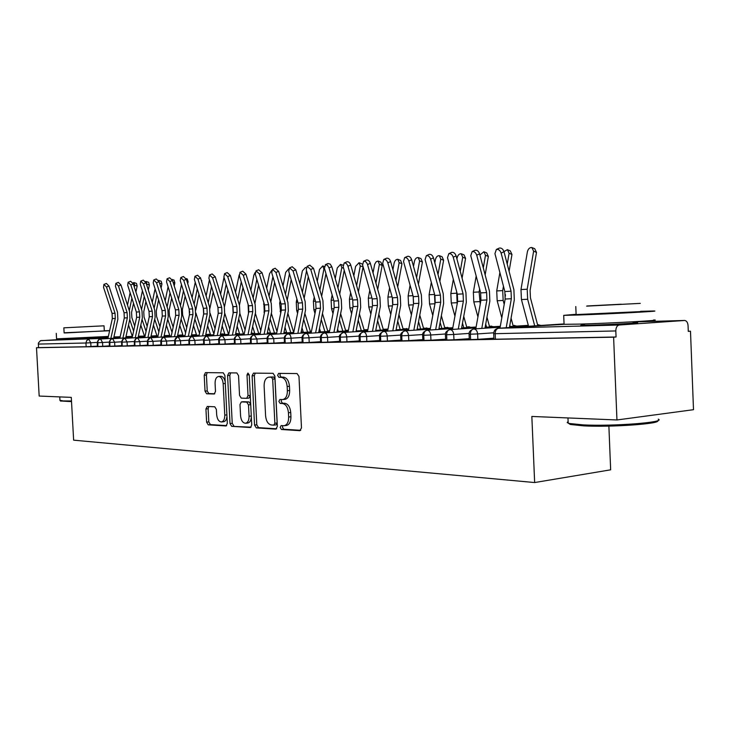 <?xml version="1.0" encoding="UTF-8"?>
<svg xmlns="http://www.w3.org/2000/svg" width="730" height="730" viewBox="0 0 730 730"><rect width="100%" height="100%" fill="white"/><g stroke="black" fill="none" stroke-linecap="round" stroke-linejoin="round"><path stroke-width="1.09" d="M280.165 427.461L281.452 429.495L299.857 430.673L301.481 427.926L298.981 376.452L297.083 373.568L278.623 373.377L277.601 375.329L278.887 377.31L281.223 377.346C284.581 377.93 286.562 380.978 287.164 386.48L287.374 390.723C287.346 395.888 285.795 398.835 282.729 399.565L279.882 399.493L278.878 401.418L280.165 403.425L282.51 403.517C285.868 404.183 287.848 407.276 288.45 412.769L288.66 417.012C288.633 422.095 287.118 424.997 284.098 425.709L281.15 425.581L280.165 427.461M282.829 425.672L282.437 427.205L283.724 429.24L300.751 430.317M280.439 373.395L279.873 375.138L281.159 377.118L283.505 377.145L281.223 377.346M281.625 399.556L281.159 401.19L282.446 403.197L284.791 403.288L282.51 403.517M99.764 337.698L69.414 339.231M633.092 322.541L636.697 322.56C644.106 322.733 609.76 324.677 590.296 325.169L580.834 325.279L584.383 324.704M207.274 406.446L205.933 408.982L206.608 422.141L208.214 424.842L226.054 425.964L227.313 423.4L224.895 375.485L223.234 372.802L205.468 372.619L204.208 375.211L205.02 391.134L206.626 393.78L214.218 394.017L215.487 391.435L215.085 383.46C215.085 379.372 216.226 377.045 218.525 376.47C221.108 376.744 222.659 379.125 223.17 383.633L224.767 415.115C224.767 419.13 223.645 421.411 221.4 421.958C218.772 421.675 217.193 419.248 216.664 414.686L216.399 409.484L214.775 406.783L207.274 406.446M576.107 314.274L563.697 315.369L564.071 324.321L498.59 328.263L619.259 325.014L684.703 320.461C686.647 320.78 687.769 322.505 688.061 325.626L688.28 331.384L690.498 331.21L693.5 409.694L616.95 419.969L613.611 337.187L616.065 336.995L615.819 330.945L495.186 333.692L495.424 339.213L616.065 336.995M616.95 419.969L531.841 416.447L534.652 482.548L73.63 440.163L71.294 397.375L39.174 396.052L36.5 347.736L613.611 337.187M254.551 425.061L256.312 427.899L275.812 429.14L277.363 426.457L274.891 376.132L273.066 373.322L253.493 373.121L252.096 375.84L254.551 425.061L256.796 424.814L258.557 427.643L276.67 428.793M250.262 427.515L231.684 426.329L230.005 423.564L227.577 375.521L228.901 372.866L236.839 372.939L238.546 375.658L239.54 395.377L241.247 398.133L246.685 398.315L248.027 395.651L246.995 374.955L247.954 373.057L249.24 374.983L251.731 424.897L250.582 427.479M534.652 482.548L610.654 469.819L608.884 426.092M619.259 325.014C617.051 325.507 615.901 327.487 615.819 330.945M36.5 347.736L38.498 347.617L38.407 342.981L40.442 340.718L69.396 338.966M688.28 331.256L690.498 331.21M38.498 347.617L86.149 346.741L85.948 343L38.298 344.085M97.236 342.388L90.766 342.772L90.967 346.513L97.428 346.111M90.967 346.513L86.149 346.741M495.424 339.213L493.927 339.149M109.245 342.096L102.538 342.507L102.738 346.294L97.446 346.522L97.245 342.726C97.92 340.052 99.006 338.802 100.521 339.003L119.921 337.862M102.738 346.294L109.427 345.883M121.582 341.804L114.628 342.224L114.838 346.075L109.445 346.294L109.245 342.452C109.947 339.724 111.051 338.464 112.566 338.674L132.203 337.525M114.838 346.075L121.764 345.637M134.265 341.503L127.066 341.941L127.266 345.847L121.791 346.075L121.582 342.169C122.284 339.413 123.407 338.127 124.949 338.346L144.823 337.169M127.266 345.847L134.457 345.39M147.323 341.193L139.85 341.649L140.06 345.609L134.475 345.837L134.265 341.877C135.004 339.067 136.136 337.771 137.678 337.999L157.808 336.804M140.06 345.609L147.506 345.135M160.755 340.873L153.008 341.348L153.218 345.363L147.533 345.582M153.218 345.363L160.938 344.87M174.589 340.545L166.549 341.038L166.759 345.107L160.965 345.345L160.755 341.275C161.522 338.373 162.69 337.032 164.268 337.278L184.909 336.055M166.759 345.107L174.78 344.596M188.842 340.207L180.493 340.718L180.702 344.852L174.798 345.08M180.702 344.852L189.024 344.314M203.524 339.851L194.855 340.39L195.074 344.587L189.052 344.834L188.833 340.627C189.663 337.607 190.868 336.238 192.455 336.521L213.635 335.252M195.074 344.587L203.716 344.031M218.662 339.487L209.665 340.052L209.875 344.314L203.743 344.56L203.524 340.29M209.875 344.314L218.854 343.73M234.284 339.112L224.931 339.705L225.15 344.031L218.881 344.259M225.15 344.031L234.476 343.419M250.408 338.729L240.681 339.34L240.9 343.739L234.503 343.967M240.9 343.739L250.591 343.1M267.052 338.328L256.933 338.976L257.152 343.438L250.627 343.693L250.399 339.222C250.262 337.315 251.54 335.846 254.25 334.851L276.597 333.482M257.152 343.438L267.235 342.772M284.244 337.917L273.723 338.583L273.942 343.118L267.271 343.392L267.043 338.839C266.952 336.804 268.257 335.316 270.958 334.404L293.624 333.008M273.942 343.118L284.435 342.425M302.019 337.488L291.06 338.191L291.288 342.799L284.463 343.073L284.244 338.446M291.288 342.799L302.211 342.069M320.406 337.041L308.991 337.78L309.219 342.47L302.238 342.744L302.01 338.036M309.219 342.47L320.589 341.704M339.432 336.585L327.542 337.351L327.77 342.124L320.625 342.37M327.77 342.124L339.614 341.321M359.123 336.101L346.732 336.913L346.96 341.768L339.642 342.023M346.96 341.768L359.306 340.919M379.536 335.608L366.606 336.457L366.834 341.403L359.343 341.649M366.834 341.403L379.719 340.509M400.688 335.088L387.201 335.992L387.438 341.019L379.755 341.275M387.438 341.019L400.87 340.08M422.643 334.55L408.554 335.499L408.791 340.618L400.907 340.883M408.791 340.618L422.816 339.632M445.428 333.993L430.718 334.997L430.946 340.207L422.852 340.472M430.946 340.207L445.601 339.167M469.098 333.418L453.722 334.468L453.96 339.788L445.638 340.052M453.96 339.788L469.271 338.684M493.717 332.807L477.621 333.92L477.858 339.34L469.317 339.605M477.858 339.34L493.882 338.182M537.563 324.731L541.094 325.434M470.604 339.669L470.366 334.249C470.458 331.155 471.58 329.385 473.752 328.938L500.141 327.195M509.586 326.575L528.301 325.343M513.035 325.461L516.977 326.091M446.86 340.107L446.623 334.796C446.705 331.758 447.828 330.015 449.99 329.577L475.951 327.88M485.149 327.277L500.305 326.292M489.41 326.155L493.745 326.721M424.002 340.527L423.765 335.316C423.847 332.332 424.97 330.626 427.114 330.188L452.673 328.536M461.634 327.962L476.106 327.022M466.634 326.83L471.324 327.332M401.984 340.928L401.746 335.818C401.838 332.889 402.942 331.21 405.086 330.79L430.235 329.166M438.976 328.609L452.819 327.715M444.67 327.478L449.689 327.916M380.768 341.321L380.531 336.293C380.613 333.427 381.717 331.776 383.852 331.356L408.608 329.777M417.131 329.239L430.381 328.39M423.473 328.099L428.802 328.491M360.301 341.695L360.072 336.758C360.155 333.938 361.25 332.323 363.367 331.913L387.749 330.371M396.071 329.841L408.754 329.038M403.006 328.701L408.618 329.048M340.545 342.06L340.317 337.214C340.399 334.44 341.494 332.853 343.593 332.442L367.619 330.936M375.74 330.425L387.885 329.659M383.223 329.285L387.986 329.157M321.474 342.416L321.246 337.643C321.328 334.924 322.414 333.364 324.503 332.962L348.173 331.475M356.103 330.982L367.747 330.252M303.05 342.753L302.822 338.063L308.991 337.78C308.699 335.116 307.722 333.674 306.052 333.455L329.376 332.004L306.052 333.455C303.981 333.847 302.904 335.389 302.822 338.063L302.01 338.063C301.974 335.837 303.288 334.303 305.97 333.464M337.132 331.52L348.301 330.827L337.132 331.52M364.097 329.851L367.874 329.613L364.097 329.851M285.229 343.082L285.001 338.474L291.06 338.191C290.777 335.572 289.828 334.157 288.213 333.938L311.208 332.515L288.213 333.938C286.151 334.331 285.083 335.837 285.001 338.474L284.244 338.474C284.152 336.366 285.448 334.86 288.122 333.948M318.782 332.05L329.504 331.384L318.782 332.05M337.251 330.909L338.145 330.854L337.251 330.909M345.6 330.389L348.42 330.215L345.6 330.389M301.034 332.551L311.327 331.922M318.901 331.457L320.397 331.365M327.688 330.918L329.613 330.799M267.992 343.392L267.764 338.866C267.846 336.274 268.914 334.787 270.958 334.404L273.723 338.583L267.043 338.866M283.851 333.044L293.734 332.442M301.152 331.986L303.205 331.858M310.341 331.42L311.436 331.356M251.312 343.702L251.084 339.24C251.166 336.694 252.215 335.234 254.25 334.851L256.933 338.976L250.399 339.24M235.151 344.003L234.932 339.614C235.014 337.105 236.055 335.672 238.071 335.289L260.117 333.948M267.216 333.519L276.716 332.935M283.97 332.497L286.552 332.342M238.071 335.289L240.681 339.34L234.284 339.587C234.102 337.808 235.361 336.366 238.071 335.289M219.502 344.286L219.283 339.97C219.356 337.506 220.396 336.092 222.385 335.718L244.139 334.395M251.093 333.975L260.227 333.418M267.326 332.99L270.401 332.807M204.327 344.569L204.108 340.308C204.181 337.89 205.212 336.493 207.192 336.119L228.654 334.833M235.471 334.413L244.249 333.884M251.202 333.464L254.743 333.254M251.302 332.99L253.483 333.327M220.314 334.851L228.755 334.34M235.571 333.929L239.54 333.692M189.608 344.834L189.398 340.645C189.471 338.264 190.484 336.886 192.455 336.521M235.662 333.464L238.728 333.738M175.328 345.098L175.236 339.687L177.436 337.05L199.062 335.654M205.605 335.262L213.735 334.778M220.405 334.376L224.785 334.112M178.147 336.904L180.493 340.718L174.589 340.956C175.382 337.999 176.569 336.639 178.147 336.904M220.506 333.929L224.393 334.139M191.324 335.672L199.153 335.198M205.696 334.815L210.459 334.532L205.787 334.376M161.476 345.354L161.494 339.623L162.589 337.981L164.268 337.278M148.007 345.6L147.916 340.344L150.079 337.789L171.158 336.439M177.463 336.065L185 335.618M191.415 335.234L196.534 334.924M150.781 337.643L153.008 341.348L147.323 341.576C148.081 338.711 149.239 337.397 150.781 337.643M191.506 334.815L196.48 334.741M163.985 336.439L171.249 336.01M177.554 335.636L182.911 335.024M134.931 345.837L134.758 341.065L136.036 338.674L137.714 337.999L139.85 341.649L134.265 341.886M150.891 336.813L157.899 336.402M164.077 336.037L169.844 335.7M177.636 335.234L182.126 334.97M122.22 346.075L122.056 341.366L123.315 339.012L124.985 338.337L127.066 341.941L121.582 342.178M164.159 335.645L169.725 335.344M138.162 337.169L144.914 336.776M150.982 336.421L157.041 336.065M109.865 346.303L109.883 340.892L110.942 339.34L112.566 338.674M156.886 335.7L151.064 336.037M125.77 337.525L132.285 337.141M138.244 336.776L144.586 336.421M97.847 346.522L97.866 341.184L98.915 339.66L100.521 339.003M284.098 425.709L286.379 425.453C289.399 424.741 290.914 421.84 290.941 416.766L288.66 417.012M284.791 403.288C288.149 403.955 290.129 407.039 290.732 412.532L290.941 416.766M284.6 399.356L285.001 399.346C288.076 398.616 289.627 395.669 289.655 390.504L287.374 390.723M283.505 377.145C286.863 377.738 288.843 380.777 289.454 386.27L289.655 390.504M255.226 373.13L254.35 375.649L256.796 424.814M273.777 425.125L274.854 423.245L272.682 379.18L271.414 377.209L268.667 377.182C265.647 377.912 264.123 380.841 264.114 385.951L265.592 415.826C266.167 421.201 268.083 424.249 271.35 424.979L273.777 425.125M274.015 425.097L276.15 424.869L277.126 422.998L274.854 423.245M270.629 377.027L273.686 377.009L274.954 378.979L277.126 422.998M251.074 427.169L231.684 426.329M230.634 372.875L229.813 375.339L232.231 423.327L233.91 426.083M246.804 398.297L248.93 398.105L250.28 395.824M240.562 415.817C241.11 420.498 242.762 422.98 245.526 423.272C247.871 422.707 249.049 420.37 249.058 416.264L248.492 404.904L246.758 402.12L241.32 401.92L239.997 404.548L240.562 415.817M245.526 423.272L247.771 423.026C249.961 422.542 251.138 420.416 251.321 416.648M250.7 404.301L249.003 401.901L246.758 402.12M243.437 401.719L249.003 401.901M221.4 421.958L223.617 421.73C225.488 421.365 226.601 419.595 226.966 416.419M225.223 381.899C224.402 378.259 222.905 376.388 220.743 376.288L218.525 376.47M207.201 372.638L206.417 375.037L207.229 390.933L208.835 393.579L214.775 393.771M208.789 406.519L208.132 408.773L208.807 421.904L210.413 424.604L226.692 425.626M532.581 247.808L534.725 248.729L536.495 252.407L533.621 251.175L531.851 247.497C529.67 247.443 528.192 248.848 527.407 251.704L520.983 289.573L521.448 299.565L528.557 326.274M537.8 325.653L530.436 297.803L530.099 290.385L536.495 252.407M533.621 251.175L527.197 289.217L527.653 299.263L534.707 325.863M501.118 253.082C500.096 250.28 498.517 249.067 496.391 249.441L494.931 253.611L504.85 291.553L511.055 291.215L501.118 253.082L504.001 251.722L513.902 289.783L514.303 299.921L509.421 327.542M498.946 248.237L499.274 248.09C501.401 247.716 502.979 248.921 504.001 251.722M506.209 327.761L511.347 298.725L511.055 291.215M499.968 328.171L505.151 299.035L504.85 291.553M508.08 249.934L510.27 250.855L511.967 254.469L509.102 253.264L507.414 249.651L503.974 251.604M513.263 326.337L511.073 318.18M505.416 296.143L505.352 294.436M509.093 271.286L511.967 254.469M509.102 253.264L507.231 264.16M503.454 286.206L502.705 290.604L503.162 300.459L504.211 304.355M499.886 272.555L496.719 290.941L497.176 300.751L501.802 317.86M509.823 325.224L510.179 326.538M484.483 251.978L486.718 252.909L488.343 256.458L485.486 255.281L483.871 251.722L479.911 255.026M489.629 326.985L486.965 317.194M485.149 274.872L488.343 256.458M485.486 255.281L483.296 267.873M479.619 289.016L479.108 291.936L480.249 304.1M476.179 276.068L473.35 292.255L473.806 301.891L477.931 316.929M485.724 324.12L486.563 327.186M461.752 253.958L464.015 254.879L465.576 258.374L462.729 257.225L461.177 253.73C459.243 253.693 457.902 255.026 457.172 257.699L456.943 259.013M466.853 327.615L463.742 316.373M462.081 278.203L465.576 258.374M462.729 257.225L460.238 271.332M456.661 291.644L457.172 303.945M453.339 279.334L450.83 293.533L451.277 302.987L454.936 316.145M462.501 323.162L463.796 327.816M439.825 255.865L442.124 256.787L443.612 260.227L440.783 259.095L439.296 255.655C437.434 255.628 436.138 256.933 435.418 259.551L434.834 262.837M444.88 328.226L441.358 315.679M439.852 281.305L443.612 260.227M440.783 259.095L438.018 274.562M434.523 294.09L434.934 303.872M431.32 282.373L429.103 294.756L429.55 304.045L432.78 315.488M440.126 322.35L441.832 328.427M476.727 255.181C475.714 252.443 474.19 251.248 472.146 251.604L470.768 255.692L480.65 292.903L486.618 292.566L476.727 255.181L479.592 253.839L489.447 291.17L489.848 301.116L484.985 328.199M474.728 250.399L475.02 250.271C477.064 249.915 478.588 251.111 479.592 253.839M481.791 328.409L486.91 299.939L486.618 292.566M475.787 328.801L480.942 300.24L480.65 292.903M453.239 257.197C452.253 254.524 450.775 253.346 448.813 253.675L447.508 257.69L457.345 294.199L463.094 293.88L453.239 257.197L456.104 255.883L465.913 292.502L466.315 302.257L461.47 328.829M451.414 252.489L451.669 252.37C453.64 252.032 455.109 253.21 456.104 255.883M458.285 329.038L463.386 301.107L463.094 293.88M452.509 329.412L457.646 301.399L457.345 294.199M430.627 259.141C429.66 256.522 428.227 255.372 426.338 255.682L425.106 259.615L434.898 295.449L440.427 295.139L430.627 259.141L433.474 257.845L443.238 293.788L443.639 303.361L438.821 329.431M428.948 254.496L429.185 254.387C431.074 254.076 432.507 255.226 433.474 257.845M435.655 329.641L440.728 302.238L440.427 295.139M430.079 329.996L435.19 302.512L434.898 295.449M408.837 261.021C407.878 258.457 406.491 257.316 404.675 257.608L403.517 261.477L413.253 296.645L418.591 296.353L408.837 261.021L411.665 259.743L421.383 295.02L421.776 304.428L416.985 330.024M407.294 256.431L407.513 256.339C409.329 256.048 410.716 257.179 411.665 259.743M413.837 330.225L418.883 303.324L418.591 296.353M408.462 330.571L413.545 303.589L413.253 296.645M657.639 420.644C661.581 423.765 611.348 427.378 583.845 425.873L570.303 424.468L568.269 423.181M568.113 421.465L567.192 422.579L569.208 423.455L583.078 424.887C612.826 426.493 666.572 422.332 658.268 419.157M563.697 315.369L578.552 315.004C609.742 313.946 665.505 310.943 653.277 310.998L640.593 311.309M564.071 324.321L578.927 324.12C610.116 323.29 665.86 320.16 653.633 319.95M640.611 311.61L576.116 314.584M586.637 306.135L640.283 303.379L586.637 306.135M621.294 304.209L587.176 305.97L621.294 304.209M71.531 401.619L60.572 400.98M59.933 400.259L63.218 400.934L71.494 400.989M64.112 332.78L109.628 330.745M109.664 330.562L104.299 330.763M56.566 338.857L108.359 336.439M104.034 325.835L104.308 330.9L66.503 332.889L64.121 332.944L63.838 327.825L104.034 325.817L63.838 327.825M95.265 326.237L71.02 327.469L95.265 326.237M418.664 257.708L420.991 258.621L422.415 262.006L419.604 260.902L418.18 257.517C416.383 257.498 415.133 258.776 414.421 261.349L413.499 266.404M423.683 328.819L419.777 315.095M418.409 284.207L422.415 262.006M419.604 260.902L416.584 277.582M410.087 285.22L408.134 295.942L408.581 305.067L411.401 314.94M413.189 296.416L413.499 303.808M418.555 321.656L420.644 329.011M387.822 262.827C386.882 260.309 385.54 259.196 383.788 259.469L382.684 263.265L392.366 297.813L397.522 297.521L387.822 262.827L390.632 261.568L400.296 296.216L400.688 305.45L395.925 330.59M386.416 258.301L386.599 258.219C388.351 257.945 389.701 259.059 390.632 261.568M392.795 330.79L397.813 304.373L397.522 297.521M387.612 331.119L392.658 304.629L392.366 297.813M398.233 259.488L400.578 260.4L401.947 263.731L399.155 262.654L397.786 259.314C396.052 259.305 394.839 260.555 394.145 263.074L392.923 269.753M403.197 329.385L398.954 314.621M397.704 286.917L401.947 263.731M399.155 262.654L395.897 280.411M389.583 287.885L387.895 297.083L388.342 306.052L390.778 314.493M392.621 298.88L392.822 303.525M397.731 321.072L400.186 329.577M378.496 261.212L380.859 262.116L382.173 265.401L379.39 264.333L378.076 261.048L376.233 261.678L374.654 264.306L373.039 272.883M383.414 329.942L378.843 314.238M377.72 289.463L382.173 265.401M379.39 264.333L375.913 283.067M369.781 290.385L368.331 298.187L368.778 307.001L370.858 314.128M377.629 320.57L380.412 330.124M359.416 262.873L362.409 264.077M363.093 266.788L360.282 265.966L359.023 262.727L355.601 266.368L353.822 275.83M364.279 330.471L359.416 313.927M358.403 291.854L363.056 267.007M360.282 265.966L356.605 285.567M350.646 292.73L349.424 299.254L349.862 307.923L351.614 313.845M356.331 329.814L356.669 330.945M358.202 320.16L361.295 330.654M367.546 264.57C366.615 262.106 365.31 261.002 363.622 261.267L362.582 264.999L372.209 298.935L377.182 298.652L367.546 264.57L370.338 263.329L379.947 297.365L380.339 306.445L375.603 331.137M366.25 260.108L366.423 260.035C368.112 259.771 369.416 260.875 370.338 263.329M372.482 331.338L377.474 305.386L377.182 298.652M367.482 331.648L372.501 305.633L372.209 298.935M347.964 266.258C347.051 263.84 345.783 262.754 344.159 263.001L343.173 266.669L352.736 300.012L357.545 299.747L347.964 266.258L350.738 265.036L360.291 298.479L360.684 307.403L355.966 331.666M346.777 261.86L346.942 261.787C348.566 261.541 349.834 262.618 350.738 265.036M352.873 331.858L357.828 306.363L357.545 299.747M348.037 332.168L353.019 306.6L352.736 300.012M329.038 267.883L327.451 265.291L325.616 264.607L324.412 268.284L333.92 301.061L338.565 300.806L329.038 267.883L331.803 266.678L341.293 299.555L341.676 308.325L337.005 332.177M327.962 263.548L330.215 264.096L331.803 266.678M333.92 332.369L338.848 307.303L338.565 300.806M329.248 332.661L334.203 307.531L333.92 301.061M343.611 268.22L341.804 267.545L340.591 264.351L337.278 267.928L335.243 278.604M345.774 330.991L340.627 313.69M339.724 294.108L344.222 270.337M341.804 267.545L337.935 287.921M332.141 294.938L331.128 300.285L331.557 308.817L332.999 313.626M337.607 329.066L338.328 331.447M339.423 319.822L342.808 331.174M310.752 269.452L307.148 266.304L306.272 269.845L315.716 302.074L320.205 301.818L310.752 269.452L313.498 268.266L322.925 300.596L323.308 309.219L318.654 332.67M309.776 265.182L313.498 268.266M315.597 332.862L320.497 308.215L320.205 301.818M311.08 333.145L315.999 308.443L315.716 302.074M324.722 269.37L323.91 269.069L322.751 265.93L319.53 269.443L317.267 281.214M327.861 331.484L322.459 313.508M321.656 296.225L325.963 273.65M323.91 269.069L319.877 290.148M314.238 297.019L313.416 301.289L313.854 309.675L314.995 313.471M319.503 328.409L320.57 331.94M321.264 319.548L324.914 331.666M293.059 270.976L289.554 267.873L288.724 271.35L298.105 303.05L302.457 302.813L293.059 270.976L295.787 269.808L305.158 301.599L305.532 310.086L300.915 333.154M292.164 266.76L295.787 269.808M297.876 333.336L302.74 309.1L302.457 302.813M293.496 333.61L298.387 309.319L298.105 303.05M306.107 267.8L305.478 267.454L302.348 270.912L299.875 283.678M310.515 331.968L304.875 313.389M304.164 298.223L308.297 276.77M306.545 270.784L302.393 292.237M296.9 298.99L296.271 302.257L296.699 310.515L297.575 313.371M301.983 327.834L303.379 332.405M303.68 319.329L307.576 332.15M275.931 272.454L272.527 269.388L271.733 272.81L281.059 303.999L285.266 303.762L275.931 272.454L278.641 271.295L287.948 302.576L288.332 310.925L283.742 333.619M275.128 268.284L278.641 271.295M280.721 333.802L285.549 309.958L285.266 303.762M276.488 334.066L281.333 310.168L281.059 303.999M288.651 268.914L285.695 272.327L283.021 286.005M293.706 332.442L287.848 313.316M287.219 300.112L291.197 279.709M289.454 273.814L285.466 294.226M280.119 300.851L279.654 303.187L280.694 313.307M285.01 327.332L286.717 332.871M286.662 319.165L290.786 332.615M259.351 273.878L256.029 270.857L255.29 274.224L264.543 304.921L268.622 304.693L259.351 273.878L262.043 272.737L271.286 303.516L271.66 311.737L267.107 334.066M258.63 269.772L262.043 272.737M264.105 334.249L268.905 310.779L268.622 304.693M259.999 334.504L264.826 310.989L264.543 304.921M271.624 270.501L269.552 273.704L266.687 288.213M276.989 331.557L271.35 313.289M270.803 301.91L274.626 282.474M272.892 276.67L269.06 296.106M263.849 302.612L264.351 313.298M268.567 326.894L270.565 333.309M270.173 319.046L274.516 333.072M243.282 275.256L240.051 272.281L239.349 275.593L248.538 305.806L252.498 305.587L243.282 275.256L245.955 274.133L255.144 304.428L255.518 312.522L250.983 334.504M240.051 272.281L242.725 271.168L245.955 274.133M248.008 334.687L252.772 311.582L252.498 305.587M244.03 334.924L248.821 311.783L248.538 305.806M255.071 272.573L253.894 275.046L250.855 290.303M260.783 330.699L255.354 313.298M254.889 303.598L258.566 285.092M256.841 279.371L253.164 297.895M248.072 304.282L248.501 313.316M252.635 326.52L254.898 333.747M254.186 318.974L258.73 333.51M227.714 276.597L224.557 273.659L223.9 276.925L233.025 306.673L236.858 306.454L227.714 276.597L230.37 275.493L239.486 305.313L239.86 313.279L235.361 334.924M224.557 273.659L227.213 272.564L230.37 275.493M232.405 335.106L237.131 312.358L236.858 306.454M228.545 335.344L233.299 312.549L233.025 306.673M239.184 274.918L235.507 292.283M245.061 329.933L239.841 313.343M239.458 305.213L242.99 287.556M241.274 281.926L237.734 299.592M232.779 305.861L233.125 313.362M237.177 326.191L239.696 334.167M238.683 318.928L243.409 333.938M212.612 277.893L209.537 275L208.908 278.212L217.978 307.503L221.692 307.303L212.612 277.893L215.25 276.807L224.302 306.171L224.676 314.019L220.204 335.335M209.537 275L212.174 273.914L215.25 276.807M217.266 335.517L221.966 313.115L221.692 307.303M213.534 335.745L218.243 313.298L217.978 307.503M224.019 277.318L220.606 294.163M229.822 329.248L224.794 313.389M224.475 306.764L227.879 289.892M226.172 284.353L222.769 301.207M217.941 307.412L218.224 313.389M222.185 325.918L224.931 334.568M223.645 318.919L228.545 334.349M197.967 279.152L194.956 276.305L194.372 279.462L203.369 308.315L206.982 308.115L197.967 279.152L200.577 278.084L209.574 307.011L209.939 314.74L205.504 335.736M194.956 276.305L197.575 275.228L200.577 278.084M202.584 335.909L207.247 313.845L206.982 308.115M198.962 336.129L203.643 314.028L203.369 308.315M215.213 276.688L215.87 278.823M215.021 328.628L210.158 313.38M209.921 308.325L213.206 292.109M211.518 286.644L208.242 302.74M209.419 279.855L206.134 295.96M203.561 309.018L203.77 313.307M207.621 325.69L210.596 334.97M209.045 318.946L213.881 334.057M183.741 280.375L180.812 277.564L180.255 280.676L189.189 309.109L192.693 308.909L183.741 280.375L186.342 279.316L195.266 307.814L195.631 315.433L191.233 336.129M180.812 277.564L183.403 276.506L186.342 279.316M188.331 336.302L192.966 314.557L192.693 308.909M184.809 336.512L189.453 314.73L189.189 309.109M200.412 277.619L201.316 280.439M200.659 328.08L195.932 313.115M195.786 310.077L198.971 294.208M201.599 281.351L201.754 280.594M197.292 288.825L194.134 304.2M195.248 282.282L192.09 297.667M189.618 311.117L189.69 312.677M193.486 325.498L196.671 335.353M194.874 318.992L199.527 333.427M169.935 281.57L167.07 278.787L166.54 281.862L175.41 309.876L178.823 309.684L169.935 281.57L172.517 280.521L181.378 308.607L181.733 316.117L177.363 336.503M167.07 278.787L169.643 277.747L172.517 280.521M174.488 336.676L179.087 315.25L178.823 309.684M171.066 336.877L175.674 315.415L175.41 309.876M186.04 278.541L187.291 278.97L188.112 281.734L186.98 281.36M186.716 327.587L182.655 315.095L182.354 309.657L185.128 296.197M187.71 283.687L188.112 281.734M183.467 290.896L180.429 305.605M181.478 284.581L178.439 299.291M179.753 325.343L183.139 335.727M181.104 319.056L185.584 332.862M156.521 282.72L153.72 279.982L153.227 283.003L162.033 310.615L165.336 310.433L156.521 282.72L159.076 281.689L167.873 309.365L168.228 316.774L163.894 336.868M153.72 279.982L156.275 278.951L159.076 281.689M161.038 337.032L165.6 315.917L165.336 310.433M157.716 337.233L162.288 316.081L162.033 310.615M172.061 279.453L174.059 280.119L174.844 282.857L173.065 282.264M173.156 327.159L169.433 315.752L169.132 310.387L171.687 298.096M174.214 285.904L174.844 282.857M170.026 292.867L167.106 306.938M168.101 286.762L165.162 300.842M166.413 325.215L169.971 336.092M167.718 319.147L172.034 332.36M143.482 283.842L140.744 281.132L140.279 284.116L149.02 311.345L152.232 311.162L143.482 283.842L146.018 282.82L154.751 310.113L155.107 317.413L150.8 337.224M140.744 281.132L143.281 280.119L146.018 282.82M147.971 337.388L152.497 316.574L152.232 311.162M144.732 337.579L149.276 316.729L149.02 311.345M158.811 280.457L161.184 281.242L161.941 283.943L159.542 283.158M159.45 282.848L158.483 280.384M159.98 326.766L156.567 316.391L156.266 311.099L158.611 299.893M161.093 288.022L161.941 283.943M156.968 294.738L154.149 308.215M155.089 288.843L152.26 302.32M153.437 325.124L157.169 336.439M154.705 319.256L158.866 331.904M130.807 284.928L128.124 282.264L127.686 285.202L136.364 312.048L139.494 311.874L130.807 284.928L133.325 283.924L141.994 310.834L142.341 318.034L138.07 337.57M128.124 282.264L130.643 281.26L133.325 283.924M135.26 337.734L139.758 317.203L139.494 311.874M132.112 337.917L136.619 317.358L136.364 312.048M146.301 281.561L148.664 282.327L149.385 285.001L146.858 284.18L146.137 281.506L145.489 281.625M147.168 326.429L144.047 317.012L143.755 311.792L145.891 301.618M148.327 290.029L149.385 285.001M146.858 284.18L146.703 284.937M144.257 296.526L141.547 309.429M142.432 290.832L139.713 303.744M140.808 325.051L144.704 336.785M142.049 319.384L146.064 331.493M118.47 285.996L115.851 283.359L115.44 286.251L124.054 312.732L127.102 312.559L118.47 285.996L120.979 284.992L129.584 311.537L129.931 318.636L125.688 337.908M115.851 283.359L118.351 282.364L120.979 284.992M122.895 338.072L127.358 317.824L127.102 312.559M119.839 338.245L124.31 317.97L124.054 312.732M134.11 282.629L136.464 283.395L137.167 286.032L134.658 285.22L133.964 282.583L132.933 282.985M134.703 326.137L131.865 317.614L131.573 312.467L133.526 303.251M135.917 291.954L137.167 286.032M134.658 285.22L134.293 286.926M131.902 298.232L129.283 310.606M130.123 292.721L127.495 305.094M128.526 325.005L132.404 336.612M129.73 319.521L133.608 331.128M106.48 287.027L103.906 284.417L103.523 287.282L112.073 313.398L115.039 313.234L106.48 287.027L108.962 286.041L117.503 312.221L117.849 319.22L113.634 338.236M103.906 284.417L106.397 283.441L108.962 286.041M110.869 338.391L115.294 318.417L115.039 313.234M107.885 338.565L112.329 318.572L112.073 313.398M283.724 429.24L281.452 429.495M281.159 377.118L278.887 377.31M282.446 403.197L280.165 403.425M684.521 320.461L633.065 321.948M563.122 323.974L498.59 328.263C496.409 328.728 495.268 330.535 495.186 333.692L493.681 333.647M41.099 340.6L107.967 338.2M113.716 337.862L120.003 337.497M125.852 337.151L132.367 336.776M138.326 336.43L144.467 336.065L138.362 336.238M132.331 336.411L125.98 336.594M120.167 336.758L113.926 336.941M108.213 337.105L99.745 337.351M85.948 343L86.715 340.472L88.841 339.313L90.766 342.772L85.948 343M540.41 325.489L538.284 324.686M473.697 328.938C470.302 330.17 468.76 331.94 469.08 334.258L477.621 333.92C477.265 330.845 475.978 329.184 473.752 328.938M516.283 326.137L514.276 325.379M449.926 329.577C446.55 330.863 445.045 332.606 445.409 334.796L453.722 334.468C453.366 331.447 452.125 329.823 449.99 329.577M469.317 339.66L469.071 334.212M493.033 326.766L491.126 326.045M427.05 330.197C423.701 331.529 422.232 333.236 422.624 335.316L430.718 334.997C430.371 332.031 429.176 330.435 427.114 330.188M445.647 340.098L445.4 334.751M470.613 327.378L468.797 326.693M405.013 330.79C401.664 332.223 400.213 333.893 400.679 335.818L408.554 335.499C408.225 332.597 407.066 331.018 405.086 330.79M422.862 340.518L422.624 335.271M448.968 327.962L447.244 327.314M383.779 331.365C380.412 332.898 378.989 334.541 379.518 336.293L387.201 335.992C386.882 333.135 385.759 331.593 383.852 331.356M428.072 328.536L426.429 327.916M363.284 331.922C359.945 333.51 358.549 335.125 359.114 336.758L366.606 336.457C366.287 333.656 365.21 332.141 363.367 331.913M379.755 341.312L379.518 336.265M407.878 329.093L406.309 328.5M343.511 332.451C340.143 334.157 338.784 335.745 339.413 337.214L346.732 336.913C346.421 334.157 345.381 332.67 343.593 332.442M359.343 341.686L359.114 336.731M387.949 329.339L386.854 329.057M324.421 332.962C321.729 333.747 320.388 335.307 320.397 337.643L327.542 337.351C327.241 334.65 326.228 333.181 324.503 332.962M339.651 342.051L339.413 337.178M218.881 344.277L218.662 339.943L224.931 339.705L222.404 335.709M267.937 332.953L267.399 332.634M207.192 336.119C205.13 335.234 202.602 341.111 203.524 340.308L209.665 340.052L207.21 336.119M252.744 333.373L251.677 332.962M188.842 340.645L194.855 340.39L192.474 336.521M237.998 333.783L236.967 333.391M223.663 334.185L222.668 333.802M160.755 341.284L166.549 341.038L164.296 337.278M209.729 334.568L208.78 334.203M196.188 334.951L195.266 334.596M109.245 342.461L114.628 342.224L112.603 338.674M97.245 342.735L102.538 342.507L100.558 338.994M290.732 412.532L288.45 412.769M289.454 386.27L287.164 386.48M254.35 375.649L252.096 375.84M258.557 427.643L256.312 427.899M274.954 378.979L272.682 379.18M273.686 377.009L271.414 377.209M271.259 376.981L268.987 377.173M232.231 423.327L230.005 423.564M229.813 375.339L227.577 375.521M250.262 395.441L248.027 395.651M249.222 374.773L246.995 374.955M251.284 416.027L249.058 416.264M250.718 404.685L248.492 404.904M243.683 401.701L241.438 401.911M226.884 414.895L224.767 415.115M225.296 383.451L223.17 383.633M208.835 393.579L206.626 393.78M207.229 390.933L205.02 391.134M206.417 375.037L204.208 375.211M210.413 424.604L208.214 424.842M208.807 421.904L206.608 422.141M208.132 408.773L205.933 408.982M527.197 289.217L520.983 289.573M527.653 299.263L521.448 299.565M505.151 299.035L511.347 298.725M502.705 290.604L496.719 290.941M503.162 300.459L497.176 300.751M479.108 291.936L473.35 292.255M479.564 301.609L473.806 301.891M456.378 293.214L450.83 293.533M456.834 302.713L451.277 302.987M434.459 294.455L429.103 294.756M434.907 303.78L429.55 304.045M480.942 300.24L486.91 299.939M457.646 301.399L463.386 301.107M435.19 302.512L440.728 302.238M413.545 303.589L418.883 303.324M412.979 295.668L408.134 295.942M413.308 304.83L408.581 305.067M392.658 304.629L397.813 304.373M392.092 296.845L387.895 297.083M392.421 305.852L388.342 306.052M371.935 297.986L368.331 298.187M372.263 306.828L368.778 307.001M352.471 299.081L349.424 299.254M352.791 307.777L349.862 307.923M372.501 305.633L377.474 305.386M353.019 306.6L357.828 306.363M334.203 307.531L338.848 307.303M333.647 300.149L331.128 300.285M333.975 308.699L331.557 308.817M315.999 308.443L320.497 308.215M315.451 301.171L313.416 301.289M315.771 309.584L313.854 309.675M298.387 309.319L302.74 309.1M297.84 302.165L296.271 302.257M298.159 310.442L296.699 310.515M281.333 310.168L285.549 309.958M280.795 303.123L279.654 303.187M281.114 311.272L280.083 311.318M264.826 310.989L268.905 310.779M264.287 304.063L263.557 304.1M264.598 312.075L263.977 312.102M248.821 311.783L252.772 311.582M233.299 312.549L237.131 312.358M218.243 313.298L221.966 313.115M203.643 314.028L207.247 313.845M189.453 314.73L192.966 314.557M175.674 315.415L179.087 315.25M162.288 316.081L165.6 315.917M149.276 316.729L152.497 316.574M136.619 317.358L139.758 317.203M124.31 317.97L127.358 317.824M112.329 318.572L115.294 318.417M498.435 328.272C495.405 328.792 493.827 330.599 493.69 333.692L493.927 339.204M400.907 340.919L400.679 335.818M320.625 342.406L320.397 337.643M234.503 343.994L234.284 339.605M268.676 332.907L267.417 332.542M218.662 339.961C218.452 338.309 219.694 336.895 222.385 335.718M174.798 345.089L174.589 340.974M147.533 345.6L147.323 341.594M285.001 399.346L282.729 399.565M276.15 424.869L273.878 425.125M270.94 376.99L268.667 377.182M248.93 398.105L246.685 398.315M243.565 401.701L241.32 401.92M496.391 249.441L499.274 248.09M472.146 251.604L475.02 250.271M448.813 253.675L451.669 252.37M426.338 255.682L429.185 254.387M404.675 257.608L407.513 256.339M584.347 323.956L584.402 325.297M567.967 417.943L568.186 423.154M576.125 314.758L575.788 306.527M570.303 424.468L569.208 423.455M99.727 336.977L99.782 337.917M69.368 338.519L69.423 339.459M59.751 396.901L59.951 400.505M56.265 333.345L56.566 338.912M60.836 401.208L60.134 400.587M383.788 259.469L386.599 258.219M363.622 261.267L366.423 260.035M344.159 263.001L346.942 261.787M325.343 264.68L328.108 263.484M342.963 265.236L340.956 264.488M307.148 266.304L309.903 265.127M324.22 266.468L323.089 266.048M289.554 267.873L292.283 266.705M272.527 269.388L275.237 268.238M256.029 270.857L258.721 269.726"/></g></svg>
